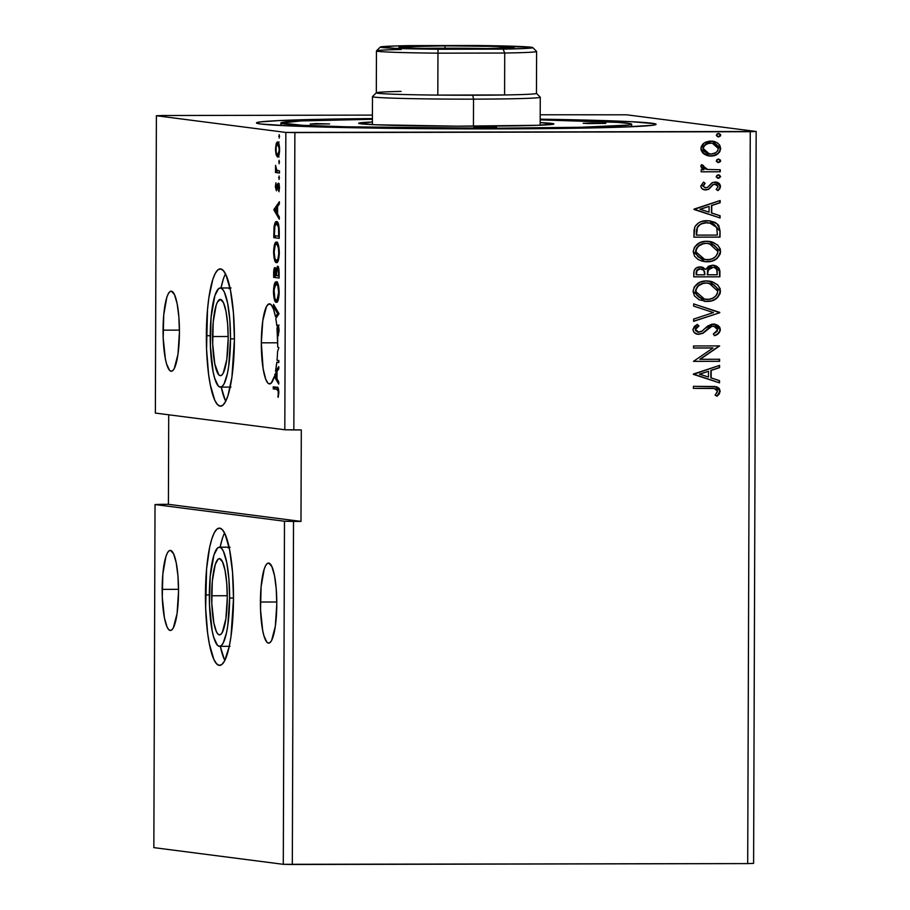 <?xml version="1.0" encoding="UTF-8"?>
<svg xmlns="http://www.w3.org/2000/svg" width="910" height="910" viewBox="0 0 910 910"><rect width="100%" height="100%" fill="white"/><g stroke="black" fill="none" stroke-linecap="round" stroke-linejoin="round"><path stroke-width="1.36" d="M212.576 336.541A38.129 7.803 89.9 0 1 220.3 299.413A38.129 7.803 89.9 0 1 228.171 338.554L227.636 323.892L225.987 311.3L223.485 302.712L220.504 299.424L217.513 301.949L216.159 305.294L213.224 322.026L212.701 344.003L214.771 363.795L218.719 374.738L220.243 375.671L221.767 375.136L223.234 373.146L226.783 359.564L228.171 338.554A38.129 7.803 89.9 0 1 220.447 375.682A38.129 7.803 89.9 0 1 212.576 336.541L228.171 336.507L212.576 336.541M211.677 595.754A38.129 7.803 89.9 0 1 219.39 558.626A38.129 7.803 89.9 0 1 227.273 597.768L226.726 583.105L225.077 570.513L222.575 561.925L219.606 558.638L218.081 559.172L215.249 564.507L212.314 581.24L211.791 603.205L213.861 622.997L216.364 631.597L217.82 633.952L219.333 634.873L220.857 634.338L222.336 632.359L225.885 618.777L227.273 597.768A38.129 7.803 89.9 0 1 219.549 634.896A38.129 7.803 89.9 0 1 211.677 595.754L227.261 595.72L211.677 595.754M229.604 598.063A49.572 10.135 89.9 0 1 219.572 646.327A49.572 10.135 89.9 0 1 209.334 595.447A49.572 10.135 89.9 0 1 219.367 547.183A49.572 10.135 89.9 0 1 229.604 598.063L233.506 598.063L229.604 598.063L227.807 625.375L226.522 632.723L223.189 643.04L221.278 645.622L219.299 646.316L217.319 645.11L213.691 637.239L212.178 630.88L209.493 605.15L210.176 576.587L213.987 554.827L217.661 547.9L219.64 547.206L221.619 548.411L223.507 551.471L226.761 562.642L228.899 578.999L229.604 598.063M224.565 533.044A68.637 14.037 -90.1 0 0 220.118 547.183L222.324 538.686M205.432 594.947A68.637 14.037 89.9 0 1 219.333 528.118A68.637 14.037 89.9 0 1 233.506 598.564L232.528 572.174L229.57 549.526L225.066 534.056L222.45 529.813L219.708 528.141L216.967 529.108L214.316 532.68L211.871 538.697L209.71 546.967L206.593 568.83L205.66 608.369L207.662 633.371L209.38 643.996L213.873 659.454L216.5 663.697L219.23 665.369L221.972 664.414L224.622 660.842L229.229 646.555L231.015 636.386L233.506 598.564A68.637 14.037 89.9 0 1 219.606 665.403A68.637 14.037 89.9 0 1 205.432 594.947L209.334 594.947L205.432 594.947M230.514 338.85A49.572 10.135 89.9 0 1 220.47 387.125A49.572 10.135 89.9 0 1 210.233 336.245A49.572 10.135 89.9 0 1 220.277 287.981A49.572 10.135 89.9 0 1 230.514 338.85L234.416 338.85L230.514 338.85L228.706 366.161L227.42 373.51L224.099 383.827L222.188 386.409L220.197 387.103L218.229 385.897L214.601 378.025L213.088 371.667L210.403 345.936L211.075 317.374L214.885 295.613L218.571 288.686L220.55 287.992L222.518 289.198L224.417 292.269L227.671 303.428L229.809 319.797L230.514 338.85M225.475 273.83A68.637 14.037 -90.1 0 0 221.016 287.969L223.223 279.472M206.343 335.733A68.637 14.037 89.9 0 1 220.243 268.905A68.637 14.037 89.9 0 1 234.416 339.362L233.438 312.96L230.469 290.313L225.964 274.854L223.348 270.6L220.618 268.928L217.877 269.895L215.226 273.466L212.781 279.495L208.834 297.923L207.503 309.616L206.559 349.156L208.572 374.169L210.278 384.782L214.783 400.252L217.399 404.495L220.14 406.167L222.882 405.2L225.521 401.628L227.978 395.6L231.913 377.172L234.416 339.362A68.637 14.037 89.9 0 1 220.516 406.19A68.637 14.037 89.9 0 1 206.343 335.733L210.244 335.733L206.343 335.733M260.408 602.033A40.04 8.19 89.9 0 1 268.518 563.051A40.04 8.19 89.9 0 1 276.788 604.149L276.219 588.747L274.49 575.541L271.863 566.52L268.746 563.062L267.142 563.631L265.595 565.713L264.173 569.228L261.09 586.802L260.544 609.871L262.717 630.653L263.934 635.783L266.869 642.141L268.461 643.12L270.065 642.551L271.612 640.469L275.332 626.205L276.788 604.149A40.04 8.19 89.9 0 1 268.677 643.131A40.04 8.19 89.9 0 1 260.408 602.033L276.788 601.999L260.408 602.033M162.151 589.373A40.04 8.19 89.9 0 1 170.261 550.391A40.04 8.19 89.9 0 1 178.531 591.477L177.962 576.087L176.233 562.869L173.605 553.849L170.477 550.402L168.885 550.96L167.338 553.041L165.904 556.556L162.833 574.13L162.276 597.199L164.448 617.981L167.076 627.001L168.6 629.481L170.204 630.448L171.797 629.891L173.344 627.809L177.075 613.545L178.531 591.477A40.04 8.19 89.9 0 1 170.42 630.471A40.04 8.19 89.9 0 1 162.151 589.373L178.519 589.339L162.151 589.373M163.061 330.159A40.04 8.19 89.9 0 1 171.16 291.177A40.04 8.19 89.9 0 1 179.429 332.275L178.861 316.873L177.131 303.656L174.504 294.635L171.387 291.189L169.783 291.757L168.236 293.828L166.814 297.354L163.732 314.928L163.186 337.985L165.358 358.767L166.575 363.909L169.51 370.268L171.103 371.246L172.707 370.677L174.254 368.596L177.973 354.331L179.429 332.275A40.04 8.19 89.9 0 1 171.319 371.257A40.04 8.19 89.9 0 1 163.061 330.159L179.429 330.125L163.061 330.159M278.471 325.518L276.788 325.871A40.04 8.19 -90.1 0 0 275.798 318.5A40.04 8.19 89.9 0 1 276.788 325.871L277.595 325.075C278.414 325.211 278.904 327.156 279.051 330.899L277.846 336.745L277.573 335.039L278.551 335.039L277.573 335.039L279.051 330.978L277.584 327.122L278.699 327.122L276.981 327.884A40.04 8.19 89.9 0 1 277.698 344.935L276.981 327.884L277.766 327.225L278.414 329.409L277.846 336.745L279.029 329.636L278.107 325.484L276.788 325.871L278.278 325.871A40.04 8.19 89.9 0 1 278.403 327.122A40.04 8.19 89.9 0 0 278.278 325.871L279.086 325.075M276.97 316.737A40.04 8.19 89.9 0 1 276.981 316.805A40.04 8.19 -90.1 0 0 276.97 316.737L278.972 313.859L276.97 316.737L275.48 316.737L273.58 309.32L271.328 304.93L268.916 303.917L266.55 306.397L262.797 320.65L261.318 342.82A40.04 8.19 89.9 0 1 269.428 303.838A40.04 8.19 89.9 0 1 275.48 316.737L276.97 316.737M277.686 342.797L261.318 342.82L263.115 368.607L265.72 379.208L267.847 383.008L268.973 383.804L271.226 383.11L274.308 376.547L278.733 384.088L278.733 381.847L276.993 378.878L277.027 371.394L278.779 368.868L278.79 366.639L275.525 371.303L276.811 362.282L278.801 362.533L278.813 360.485L277.015 360.246A40.04 8.19 -90.1 0 0 277.561 351.499L278.858 347.609L277.675 346.983A40.04 8.19 -90.1 0 0 277.698 344.935A40.04 8.19 89.9 0 1 277.675 346.983L278.858 347.609L277.561 351.499A40.04 8.19 89.9 0 1 277.015 360.246L278.813 360.485L278.801 362.533L276.811 362.282A40.04 8.19 89.9 0 1 275.525 371.303L277.015 371.303L278.779 368.777L277.015 371.303A40.04 8.19 89.9 0 1 276.845 372.19A40.04 8.19 -90.1 0 0 277.015 371.303L275.525 371.303L278.79 366.639L278.779 368.868L277.027 371.394L276.993 378.878L278.733 381.847L278.733 384.088L274.308 376.547A40.04 8.19 89.9 0 1 269.587 383.918A40.04 8.19 89.9 0 1 261.318 342.82L277.686 342.797M497.144 128.879A199.813 5.232 -179.8 0 1 256.529 123.055A199.813 5.232 -179.8 0 1 372.406 118.573L279.165 120.575L259.942 121.951L256.472 122.964L260.692 123.999L291.211 125.99L331.012 127.252L458.196 128.856L584.516 128.071L623.475 127.059L652.618 125.273L656.087 124.26L654.927 123.737L631.586 121.712L540.187 119.153A199.813 5.232 -179.8 0 1 656.019 124.442A199.813 5.232 -179.8 0 1 497.144 128.879M283.294 864.318L153.835 847.631L155.03 504.549L284.489 521.237L283.294 864.318L284.489 521.237L293.521 521.43L292.315 864.5L283.294 864.318L153.835 847.631L155.03 504.549L160.945 504.333L155.03 504.549L284.489 521.237L300.983 521.407L301.301 429.929L293.839 429.941L294.874 132.61L750.261 131.7L747.702 863.59L292.315 864.5L293.521 521.43L300.983 521.407L301.301 429.929L284.807 429.759L155.36 413.072L156.395 115.741L285.854 132.428L284.807 429.759L285.854 132.428L294.874 132.61L293.839 429.941L284.807 429.759L155.36 413.072L156.395 115.741L162.298 115.525L156.395 115.741L285.854 132.428L756.164 131.484L626.706 114.808L540.199 114.774L626.706 114.808L756.164 131.484L753.605 863.385L756.164 131.484L750.261 131.7L747.702 863.59L283.294 864.318M275.025 267.586C274.172 267.506 273.705 269.496 273.648 273.557L273.637 277.334L279.097 278.039L278.892 269.076L277.482 266.209L276.185 270.236L275.355 267.767L274.263 268.302L273.637 277.334L279.097 278.039L279.12 272.704C279.006 268.518 278.494 266.346 277.595 266.209L276.185 270.236L274.991 267.586M276.64 221.585C275.514 221.13 274.638 223.03 274.012 227.284L274.661 227.284L274.012 227.284L273.774 237.646L279.233 238.352L278.665 224.77L277.357 221.949L275.582 222.04L274.103 226.476L273.774 237.646L279.233 238.352L279.256 232.152C279.086 225.009 278.21 221.483 276.64 221.585L276.481 221.585M279.017 144.019L277.584 144.019C278.426 144.03 278.949 145.93 279.131 149.695C278.915 153.415 278.392 155.166 277.55 154.973C276.697 154.95 276.174 153.051 275.98 149.286C276.208 145.577 276.742 143.826 277.584 144.019L276.162 143.78L275.491 149.217L276.128 154.848L277.539 157.02L278.892 155.36L279.575 148.023L278.289 142.495L277.22 142.028L276.321 143.314L275.491 150.059L276.128 154.848L277.254 154.837L276.128 154.848L277.63 157.02M279.461 173.014L279.472 170.955L276.492 169.92L275.571 165.324L275.48 172.502L279.461 173.014L279.472 170.955L276.765 170.295L275.571 165.324L275.48 172.502L279.461 173.014M275.355 186.709L276.549 190.736L278.585 185.378L278.926 191.771L279.484 187.119L278.744 183.433L277.732 183.729L276.378 188.7L275.935 182.83L275.355 186.709L276.39 190.759L278.358 185.196L278.926 191.771L279.484 187.619L278.346 183.137L276.378 188.7L275.935 182.83L275.355 186.709M276.879 389.321L278.232 391.357L278.187 397.363L278.835 391.664L278.153 387.967L273.262 386.807L273.25 388.854L276.879 389.321C277.55 388.786 278.016 389.798 278.278 392.358L278.187 397.363L278.835 392.403C278.574 388.297 277.937 386.579 276.947 387.273L273.262 386.807L273.25 388.854L274.74 388.854L274.752 387L274.74 388.854L276.879 389.321M273.876 209.937L279.302 219.196L279.313 216.967L277.573 213.998L277.595 206.502L279.359 203.988L279.37 201.747L273.876 209.596L275.195 209.937L273.876 209.937L279.302 219.196L279.313 216.967L277.573 213.998L277.595 206.502L279.359 203.988L279.37 201.747L273.876 209.937M279.063 179.463L279.074 176.039L279.063 179.463M279.199 138.07L279.211 134.646L279.199 138.07M279.108 163.732L279.12 160.308L279.108 163.732M276.447 262.637C278.005 262.933 278.961 259.623 279.325 252.707C278.995 245.711 278.05 242.174 276.492 242.106C274.922 241.764 273.944 245.108 273.591 252.127L273.591 252.127C273.933 259.077 274.888 262.58 276.447 262.637L278.324 260.397L279.325 253.31L278.744 246.292L276.492 242.106L275.036 243.254L274.194 245.768L273.591 252.73L274.57 259.998L276.56 262.637M276.31 302.313C277.857 302.609 278.824 299.31 279.188 292.394C278.858 285.387 277.914 281.861 276.356 281.793C274.774 281.452 273.808 284.796 273.455 291.814L273.455 291.814C273.796 298.764 274.752 302.268 276.31 302.313L278.324 299.64L279.188 292.394L278.221 284.477L276.356 281.793L274.9 282.942L274.058 285.444L273.455 292.417L274.433 299.686L276.424 302.325M275.798 318.5L278.972 313.609L273.546 304.361L273.535 306.59L277.652 313.62L275.48 316.737L277.652 313.62L278.972 313.609L277.652 313.62L273.535 306.59L274.854 306.59L273.535 306.59L273.546 304.361L278.972 313.609L275.798 318.5M718.149 159.091L720.629 160.843L718.456 159.136L716.272 160.854L718.445 162.56L720.424 161.582L720.424 160.103L718.832 159.159L717.012 159.569L716.329 161.229L717.865 162.503M718.092 174.834L720.572 176.574L718.399 174.868L716.215 176.585L718.388 178.292L720.561 176.768L719.503 175.107L716.966 175.3L716.272 176.972L717.808 178.235M694 209.471L720.094 217.968L720.106 215.738L711.734 213.008L711.768 205.524L720.151 202.759L720.151 200.53L694 209.129L720.094 217.968L720.106 215.738L711.734 213.008L711.768 205.524L720.151 202.759L720.151 200.53L694 209.471M709.368 241.4L720.652 251.467L709.527 241.423L706.933 241.264C699.403 241.139 694.819 244.619 693.181 251.683L704.476 261.625L711.643 261.204L716.887 258.588L720.31 253.833L720.322 249.09L717.774 245.131L711.597 241.81L705.75 241.298L699.995 242.617L694.489 247.088L693.181 251.683L694.58 256.188L698.004 259.418L702.327 261.227L706.99 261.784L704.363 261.614M693.42 374.363L719.514 382.86L719.526 380.63L711.165 377.9L711.188 370.404L719.571 367.651L719.582 365.411L693.42 374.021L719.514 382.86L719.526 380.63L711.165 377.9L711.188 370.404L719.571 367.651L719.582 365.411L693.42 374.363M713.815 326.11L717.694 329.807L713.326 334.004L714.646 335.665C717.842 334.766 719.753 332.764 720.379 329.659L719.719 327.247L718.001 325.45L712.109 324.119L707.65 326.053L701.496 331.547L697.72 332.127L695.581 329.591L696.787 327.384L698.948 326.007L697.344 324.404L694.398 326.394L692.908 329.568L694.125 332.503L697.924 334.266L702.975 333.265L711.95 326.258L715.692 326.656L717.603 328.999L717.205 331.32L713.326 334.004L714.646 335.665L719.23 332.719L720.06 329.613C719.435 332.719 717.524 334.721 714.327 335.619L716.341 334.687M709.231 281.088L720.504 291.143L709.39 281.099L706.797 280.94C699.267 280.826 694.671 284.295 693.045 291.359L704.34 301.312L711.506 300.88L716.75 298.275L720.174 293.509L720.185 288.777L717.637 284.819L711.461 281.497L705.614 280.985L699.858 282.293L694.353 286.764L693.045 291.359L694.432 295.864L699.039 299.754L706.854 301.472L704.215 301.301M718.24 133.44L720.72 135.18L718.547 133.474L716.363 135.192L718.536 136.898L720.504 135.92L720.515 134.452L718.923 133.508L717.103 133.906L716.409 135.579L717.956 136.841M719.89 276.811L719.878 270.793L719.002 268.223L716.432 266.05L712.519 265.197L708.492 266.22L705.819 269.417L701.837 267.062L696.594 267.767L694.103 270.543L693.761 276.868L719.89 276.811L693.761 276.822L719.89 276.811L719.912 271.476L713.827 265.276L712.519 265.197L705.819 269.417L700.268 266.926C696.15 266.971 693.989 269.03 693.773 273.091L693.761 276.868L719.89 276.811M719.764 312.733L693.67 303.894L693.659 306.124L713.463 312.574L693.613 319.103L693.602 321.332L719.764 312.733L693.602 321.196L719.764 312.733L693.67 303.894L693.659 306.124L713.463 312.574L693.613 319.103L693.602 321.332L719.764 312.733M710.755 388.354L714.782 388.57L717 389.833L717.376 391.891L715.123 395.167L717.125 396.214L719.207 394.019L720.163 391.163L719.23 388.411L716.807 386.818L693.374 386.34L693.374 388.388L714.361 388.502L717.478 391.186L715.123 395.167L717.125 396.214L720.163 391.163L715.214 386.5L693.374 386.34L693.374 388.388L710.755 388.354M719.605 359.257L700.165 359.302L719.651 345.914L693.522 345.971L693.511 348.018L712.996 347.984L693.465 361.361L719.594 361.315L719.605 359.257L700.165 359.302L719.651 345.914L693.522 345.971L693.511 348.018L712.996 347.984L693.465 361.361L719.594 361.315L719.605 359.257M720.049 230.924L718.684 225.316L715.158 222.404L709.652 220.846L702.315 221.335L698.607 222.836L695.092 226.374L694.091 229.911L693.898 237.18L720.026 237.135L720.049 230.924L719.719 237.089L720.049 230.924L710.164 220.902L707.354 220.732C701.997 220.436 697.833 222.45 694.876 226.783L693.898 237.18L720.026 237.135L693.898 237.146L719.719 237.089L720.049 230.924M705.682 187.892L702.816 185.879L705.136 183.285L703.51 182.091L700.802 186.505L701.849 188.552L704.897 189.906L708.719 189.291L713.303 184.605L716.204 184.264L718.195 186.618L716.17 189.439L717.944 190.611L719.787 188.836L720.538 186.379L719.719 184.048L717.854 182.637L712.792 182.432L707.718 187.198L705.682 187.892L703.18 186.368L705.136 183.285L703.51 182.091L700.78 186.049C701.303 188.7 702.975 189.997 705.773 189.951L708.719 189.291L713.303 184.605L715.681 184.15L714.816 184.07L718.195 186.618L716.17 189.439L717.944 190.611L720.538 186.379C719.946 183.479 718.104 182.034 715.044 182.057L712.086 182.739L707.423 187.403L705.057 187.835M720.254 171.785L720.265 169.738L707.297 169.442L703.714 167.758L703.532 165.62L701.508 164.642L700.905 165.779L701.485 167.952L703.976 169.772L701.166 169.772L701.166 171.831L720.254 171.785L701.166 171.785L720.254 171.785L720.265 169.738L707.297 169.442L701.508 164.642L700.848 166.2L703.976 169.772L701.166 169.772L701.166 171.831L720.254 171.785M704.056 154.097L707.275 155.61L712.519 155.963L717.308 154.222L719.753 151.833L720.674 148.523L719.776 145.213L717.342 142.836L714.236 141.448L709.971 141.05L705.637 142.131L702.804 144.076L701.132 146.908L701.121 150.218L702.782 153.039L710.812 156.076C716.238 156.111 719.526 153.597 720.674 148.523L712.576 141.118L704.078 143.029L700.905 148.557L704.056 154.097M372.417 115.104L162.298 115.525L372.417 115.104M168.714 414.789L168.407 504.322L160.945 504.333L168.407 504.322L300.983 521.407L168.407 504.322L168.714 414.789M753.605 863.385L747.702 863.59L753.605 863.385M718.104 136.864L720.402 135.146L718.536 136.898M717.842 136.83L720.356 135.533L720.197 134.407L718.616 133.463M718.98 136.762L719.662 136.432M701.394 266.994L700.268 266.926M701.246 266.983L705.512 269.383L703.032 267.46L700.745 266.926M713.679 265.254L719.912 271.476L719.582 276.776L719.469 270.065L718.274 267.631L716.113 265.993M714.896 265.527L713.542 265.242M713.156 267.29L707.514 270.441L707.502 273.751L707.821 270.486L712.507 267.244C715.715 267.438 717.285 269.155 717.228 272.42L717.216 274.763L707.195 274.74L708.207 269.076L709.982 267.665L712.689 267.233M696.139 272.636L697.174 269.838L699.995 268.939C697.549 268.95 696.264 270.19 696.139 272.636L696.139 274.763L696.139 272.636M700.313 268.985L703.76 270.202L704.818 274.786L696.446 274.809L696.992 270.463L700.313 268.985C703.35 269.087 704.852 270.668 704.829 273.739L704.818 274.786L696.446 274.809L696.457 272.681C696.571 270.224 697.856 268.996 700.313 268.985L700.791 268.985M712.507 267.244L714.452 267.597L716.727 269.44L717.216 274.763L707.502 274.786L708.515 269.11L710.301 267.699L713.008 267.267M706.854 301.472C714.293 301.551 718.843 298.105 720.504 291.143L720.197 291.109C718.536 298.071 713.975 301.506 706.547 301.426L706.854 301.472M705.33 301.392L711.199 300.846M715.021 299.219L717.364 297.445M718.695 295.887L719.867 293.464M720.117 292.303L720.117 289.88M719.878 288.754L718.377 285.899M717.342 284.796L713.372 282.214M712.291 281.804L710.084 281.224M696.07 294.021L695.49 290.267L697.504 286.4L702.725 283.419L707.423 282.987M708.776 283.112L706.479 282.953C700.495 282.873 696.81 285.626 695.411 291.223L695.718 291.268C697.128 285.672 700.814 282.908 706.786 282.999L708.935 283.135L717.831 291.223C716.454 296.774 712.792 299.504 706.854 299.413L704.749 299.288L695.411 291.223L704.59 299.265M704.647 299.276L699.301 297.468L696.559 294.851M693.67 303.951L719.764 312.392L693.67 303.951M710.71 326.77L713.281 326.087L710.403 326.724L706.217 330.137L710.71 326.77M702.975 333.265L706.535 330.171L702.975 333.265L698.675 334.288L702.975 333.265M698.641 325.973L695.274 329.557L698.948 326.007L697.174 324.506L698.948 326.007L697.344 324.404L692.908 329.568C693.568 332.787 695.604 334.368 698.982 334.323L697.731 334.243M697.572 334.22L698.982 334.323M714.373 324.096L720.379 329.659L714.532 324.108L713.326 324.04L704.875 328.487L702.27 331.024L698.072 332.207M698.88 332.275L695.581 329.591L698.573 332.23L695.547 330.705L695.627 328.294M717.546 333.936L719.764 331.251L719.901 328.351M719.412 327.202L718.627 326.212M716.614 324.779L714.248 324.074M696.468 327.35L698.072 326.28M697.617 334.22L702.657 333.231L709.823 327.065M710.403 326.724L713.759 326.099M715.067 386.477L720.163 391.163L716.818 396.168L718.9 393.973L719.799 390.379L718.32 387.774L714.634 386.42M712.462 388.342L713.975 388.456M719.582 392.62L719.776 391.88M719.264 365.524L719.571 367.651L710.881 370.37L710.846 377.866L719.526 380.63L719.207 382.757L719.218 380.585L710.846 377.866L710.881 370.37L719.264 367.606L719.264 365.524M699.415 374.147L708.481 377.036L699.415 374.147L708.503 371.291L699.415 374.147L708.503 371.291L708.481 377.036L699.415 374.147M719.287 359.257L719.594 361.315L693.465 361.327L719.287 361.27L719.287 359.257M712.689 347.938L693.511 347.984L712.689 347.938M719.332 345.914L699.847 359.257L719.332 345.914M706.99 261.784C714.43 261.864 718.98 258.429 720.652 251.467L720.333 251.422C718.672 258.383 714.122 261.83 706.683 261.75L706.99 261.784M705.478 261.716L711.336 261.159M715.158 259.532L717.501 257.757M718.843 256.211L720.003 253.776M720.254 252.616L720.254 250.204M720.015 249.067L718.513 246.223M717.478 245.108L713.52 242.538M712.428 242.117L710.221 241.537M704.784 259.589L698.209 256.882L695.843 253.446L695.627 250.58L696.685 247.918L699.392 245.245L702.873 243.732L707.559 243.3M708.913 243.425L706.615 243.277C700.643 243.186 696.946 245.939 695.547 251.547L695.854 251.581C697.265 245.984 700.95 243.232 706.922 243.311L709.083 243.448L717.967 251.535C716.591 257.086 712.928 259.816 706.99 259.737L704.886 259.6L695.547 251.547L704.727 259.577M710.016 220.891L719.742 230.89L719.708 229.718M719.582 228.569L716.796 223.598L709.334 220.811M715.851 222.927L714.839 222.358M696.628 229.263L696.582 235.121L697.344 227.864C699.608 224.224 702.941 222.529 707.343 222.791L709.584 222.916L716.716 227.386L717.353 235.087L696.275 235.087L696.412 230.742M698.743 225.396L702.645 223.325L707.024 222.745C702.634 222.495 699.301 224.179 697.037 227.83L697.959 226.237M709.459 222.905L710.153 223.018M719.844 200.632L720.151 202.759L711.449 205.478L711.427 212.974L720.106 215.738L719.787 217.865L719.787 215.693L711.427 212.974L711.449 205.478L719.833 202.725L719.844 200.632M699.983 209.255L709.061 212.144L699.983 209.255L709.083 206.399L699.983 209.255L709.083 206.399L709.061 212.144L699.983 209.255M702.816 185.879L705.375 187.858L702.827 186.106M716.068 182.125L715.044 182.057M715.908 182.102L720.538 186.379L718.661 189.78M715.135 184.116L712.996 184.559L708.719 189.291L704.67 189.871M704.522 189.849L705.773 189.951M704.59 189.86L708.401 189.246L712.996 184.559L715.362 184.116M720.026 187.631L719.73 184.457L716.636 182.262M717.956 178.258L720.265 176.54L718.388 178.292M717.694 178.224L720.208 176.927L720.06 175.801L718.468 174.856M718.832 178.155L719.514 177.825M707.389 169.465L703.885 168.179L702.918 166.837L703.225 165.575L701.451 164.721L707.684 169.51M719.946 169.738L719.946 171.751L719.946 169.738M706.331 169.26L705.682 169.078M718.013 162.526L720.322 160.797L718.445 162.56M717.751 162.492L720.265 161.184L720.117 160.069L718.456 159.136M718.889 162.412L719.571 162.094M712.428 141.107L720.356 148.478C719.207 153.551 715.92 156.076 710.505 156.031L708.822 155.94M708.719 155.929L713.895 155.587L718.104 153.346M719.446 151.788L720.345 148.046L719.139 144.701M718.343 143.826L717.012 142.79M715.84 142.119L712.576 141.118M712.143 143.143L715.738 144.337L717.592 146.089L718.331 148.535L717.581 150.98L715.715 152.732L711.472 153.995L707.32 153.415L704.761 151.845L703.453 149.854L703.464 147.272L704.932 145.156L708.333 143.382L712.303 143.166L718.331 148.535C717.376 152.277 714.885 154.108 710.835 154.018L709.368 153.926L703.248 148.557C704.283 144.826 706.82 142.995 710.881 143.075L710.562 143.029C706.513 142.95 703.976 144.781 702.941 148.523L709.208 153.904L704.454 151.799L703.134 149.809L703.146 147.227L706.797 143.746L711.836 143.109M706.786 282.999L714.043 284.91L716.75 287.571L717.819 290.734L717.148 294.123L715.499 296.285L712.348 298.343L708.719 299.31L703.089 298.98L699.608 297.513L696.867 294.885L695.797 292.235L696.389 288.47L698.641 285.649L703.043 283.465L706.786 282.999M708.503 371.291L708.481 377.036L699.722 374.181L708.503 371.291M706.922 243.311L714.179 245.234L716.887 247.884L717.899 250.569L717.694 253.435L715.635 256.597L712.485 258.668L708.867 259.623L703.237 259.293L699.744 257.826L697.014 255.198L695.934 252.548L696.525 248.794L698.789 245.962L703.18 243.778L706.922 243.311M696.582 235.121L697.344 227.864L699.062 225.441L701.564 223.86L705.864 222.848L711.233 223.234L714.452 224.679L716.841 227.716L717.353 235.087L696.582 235.121M709.083 206.399L709.061 212.144L700.302 209.289L709.083 206.399M278.449 396.271L277.777 396.271L278.449 396.271M278.801 393.689L278.198 393.689L278.801 393.689M275.366 209.687L273.876 209.596L275.366 209.596L279.359 203.897L275.366 209.687M277.573 213.691L277.186 213.042L277.573 213.691M275.195 209.948L277.595 207.298L277.573 213.042L275.195 209.948L277.038 207.309L277.015 213.042L275.195 209.948M277.402 188.7L276.378 188.7L277.402 188.7M277.482 188.256L276.742 188.256L277.482 188.256M277.823 186.254L277.163 186.254L277.823 186.254M278.653 186.254L279.222 183.729M278.915 183.729L277.732 183.729L278.915 183.729M279.245 190.543L278.562 190.543L279.245 190.543M279.313 185.185L278.358 185.196L279.313 185.185M277.175 189.678L276.97 188.7M276.936 188.438L277.186 189.735M278.938 188.461L279.051 187.756M279.131 183.957L278.779 185.515M279.518 177.689L278.608 177.689L279.518 177.689M279.461 172.82L275.48 172.502L276.97 172.49L276.981 170.523L276.97 172.49L279.461 172.82M277.084 170.523L276.071 170.523L277.084 170.523M279.666 136.295L278.756 136.295L279.666 136.295M277.539 157.02L277.539 157.02C278.665 157.214 279.359 154.802 279.62 149.752C279.393 144.656 278.722 142.062 277.584 141.971L277.505 141.971M277.584 141.971L276.162 143.78L277.652 143.78L279.086 141.96M279.029 157.02L277.618 154.837L278.653 156.861M278.335 142.335L277.516 144.258M277.584 144.019L278.949 144.019L277.584 144.019L279.62 149.695L277.55 154.973L279.017 154.962L277.015 154.598L276.128 151.765L276.151 146.863L277.584 144.019M279.575 161.957L278.665 161.957L279.575 161.957M275.275 237.646L275.275 235.792L275.275 237.646M276.196 223.701L277.254 221.869M277.368 221.778L275.98 224.451M278.335 223.701L276.629 223.644L279.177 228.512L278.574 228.512L279.256 234.018L278.688 236.225L274.342 235.667L274.888 226.055L276.629 223.644C277.482 223.496 278.13 225.111 278.574 228.512L278.688 236.225L274.342 235.667L274.524 228.433C275.013 224.861 275.707 223.257 276.629 223.644L277.891 223.644M277.3 262.308L274.945 258.463L274.149 252.104C274.456 246.542 275.229 243.891 276.481 244.153L278.176 244.21L276.481 244.153C277.743 244.187 278.505 247.042 278.767 252.707L278.767 252.707C278.46 258.212 277.698 260.84 276.447 260.579C275.195 260.544 274.433 257.723 274.149 252.104L275.173 245.404L276.094 244.21L277.266 244.71L278.449 248.339L278.756 253.662L277.948 258.815L276.651 260.579L278.267 260.556M276.128 244.198L277.129 242.413M276.071 259.998L277.448 262.433M276.31 260.692L276.97 261.932M277.493 242.174L276.094 244.335M277.004 242.538L276.526 243.254M278.05 260.579L276.253 260.533M275.138 277.334L275.138 275.468L275.138 277.334M275.377 269.644L275.719 268.37M277.937 268.257L278.312 266.937M278.414 266.732L277.903 268.427M275.753 268.302L275.343 269.872M274.206 275.355L275.025 269.644L276.083 269.633L275.025 269.644L276.515 275.571L274.206 275.355L275.025 269.644L275.957 275.582L274.206 275.355M276.515 275.65L276.594 271.351L277.584 268.257L278.733 268.257L277.584 268.257L279.108 275.912L276.515 275.65L276.742 270.008L277.584 268.257L278.46 270.577L278.551 275.912L276.515 275.65M277.163 301.995L276.117 300.209M275.992 283.886L276.981 282.1M275.923 299.686L277.311 302.109M276.174 300.368L276.833 301.62M277.357 281.861L275.946 284.011M276.868 282.225L276.39 282.942M278.028 283.897L276.344 283.84C277.607 283.875 278.369 286.718 278.631 292.383C278.324 297.9 277.55 300.527 276.31 300.266C275.059 300.232 274.297 297.399 274.012 291.791C274.32 286.229 275.093 283.579 276.344 283.84L278.039 283.897M278.631 292.383L277.095 299.913L275.923 300.107L274.809 298.15L274.081 289.903L275.946 283.897L277.857 285.967L278.631 292.383M277.914 300.266L276.31 300.266M276.492 300.266L277.8 300.266M278.312 362.271L276.811 362.282L278.312 362.271A40.04 8.19 -90.1 0 0 278.483 360.44A40.04 8.19 89.9 0 1 278.312 362.271L278.312 362.271M275.616 376.547L274.308 376.547L275.616 376.547M276.993 378.583L276.617 377.934L276.993 378.583M274.843 374.522L277.015 372.19L277.004 377.934L274.718 375A40.04 8.19 -90.1 0 0 274.843 374.522L276.458 372.19L276.435 377.934L274.718 375A40.04 8.19 89.9 0 0 274.843 374.522M277.994 223.632L276.629 223.644M225.236 400.229L221.221 387.114A68.637 14.037 -90.1 0 0 225.725 401.242M229.024 288.675L231.004 287.969M224.326 659.443L220.311 646.327A68.637 14.037 -90.1 0 0 224.827 660.455M230.094 547.183L228.114 547.877M592.046 123.032L592.046 123.624L592.046 123.032L605.821 123.373L588.122 123.567L583.139 123.248L592.046 123.032M482.789 127.036L482.789 127.616L482.789 127.036L496.576 127.377L478.865 127.559L473.894 127.241L482.789 127.036M315.827 123.589L315.827 124.169L315.827 123.589L329.613 123.931L310.162 124.078L315.827 123.589M476.237 126.183A97.62 2.559 -179.8 0 1 358.688 123.339A97.62 2.559 -179.8 0 1 372.395 122.008L358.665 123.294L375.637 124.772L457.218 126.171L537.958 125.296L553.894 123.931L540.176 122.6A97.62 2.559 -179.8 0 1 553.86 124.022A97.62 2.559 -179.8 0 1 476.237 126.183M492.151 128.242L492.151 128.89L492.151 128.242L581.501 127.263L628.639 125.068L631.677 124.181L630.664 123.726L617.685 122.372L540.187 119.87A175.414 4.595 -179.8 0 1 631.688 124.226A175.414 4.595 -179.8 0 1 492.151 128.242A175.414 4.595 -179.8 0 1 280.871 122.998L302.382 125.284L346.312 126.808L492.151 128.242M372.395 119.278L300.789 120.939L280.871 123.043A175.414 4.595 -179.8 0 1 372.395 119.278M445.229 48.207A55.294 1.445 0.2 0 0 420.773 48.435A55.294 1.445 -179.8 0 1 445.229 48.207L445.229 48.81L445.229 48.207A55.294 1.445 -179.8 0 1 492.31 48.685A55.294 1.445 0.2 0 0 445.229 48.207L444.762 45.853L445.229 48.207M468.32 48.89A57.58 1.513 -179.8 0 1 398.978 47.218A57.58 1.513 -179.8 0 1 444.762 45.853L496.86 46.433L514.116 47.559L479.092 48.844L416.223 48.31L400.184 47.491L398.967 47.183L399.968 46.899L444.762 45.853A57.58 1.513 -179.8 0 1 514.104 47.616A57.58 1.513 -179.8 0 1 468.32 48.89M536.434 93.343A80.08 2.093 -179.8 0 1 504.584 94.959A80.08 2.093 -179.8 0 1 472.756 95.231L473.53 99.144A83.891 2.195 0.2 0 0 540.233 97.165L536.434 93.343M540.165 125.216L540.267 97.222A83.891 2.195 -179.8 0 1 473.53 99.144L473.427 126.194L473.53 99.144A83.891 2.195 -179.8 0 1 372.474 96.631L372.383 124.624M376.33 92.786L372.509 96.574A83.891 2.195 0.2 0 0 473.53 99.144L472.756 95.231A80.08 2.093 -179.8 0 1 437.812 95.095L437.96 53.167L504.732 53.03L504.584 94.959L437.812 95.095A80.08 2.093 -179.8 0 1 376.33 92.786A80.08 2.093 -179.8 0 1 401.094 91.409M376.456 50.903L376.308 92.843A80.08 2.093 0.2 0 0 437.812 95.095L437.96 53.167A80.08 2.093 -179.8 0 1 376.456 50.903A80.08 2.093 -179.8 0 1 401.23 49.47M504.584 94.959A80.08 2.093 0.2 0 0 536.456 93.4L536.604 51.461A80.08 2.093 -179.8 0 1 504.732 53.03L504.584 94.959M380.3 47.058L376.478 50.846A80.08 2.093 0.2 0 0 437.96 53.167L438.04 49.242L437.96 53.167L504.732 53.03L503.116 49.117L438.04 49.242A76.269 2.002 -179.8 0 1 380.3 47.058A76.269 2.002 -179.8 0 1 409.966 45.625L475.043 45.5L395.088 45.978L380.482 46.956L394.735 48.332L438.04 49.242L503.116 49.117L528.084 48.321L532.6 47.786L531.201 47.229L475.043 45.5A76.269 2.002 -179.8 0 1 532.782 47.593A76.269 2.002 -179.8 0 1 503.116 49.117L504.732 53.03A80.08 2.093 0.2 0 0 536.582 51.415L532.782 47.593M219.572 646.327L230.025 646.316M220.47 387.125L230.924 387.103M220.277 287.981L230.731 287.958M219.367 547.183L229.82 547.172M631.677 126.729L631.688 124.226M280.86 125.512L280.871 122.998"/></g></svg>
